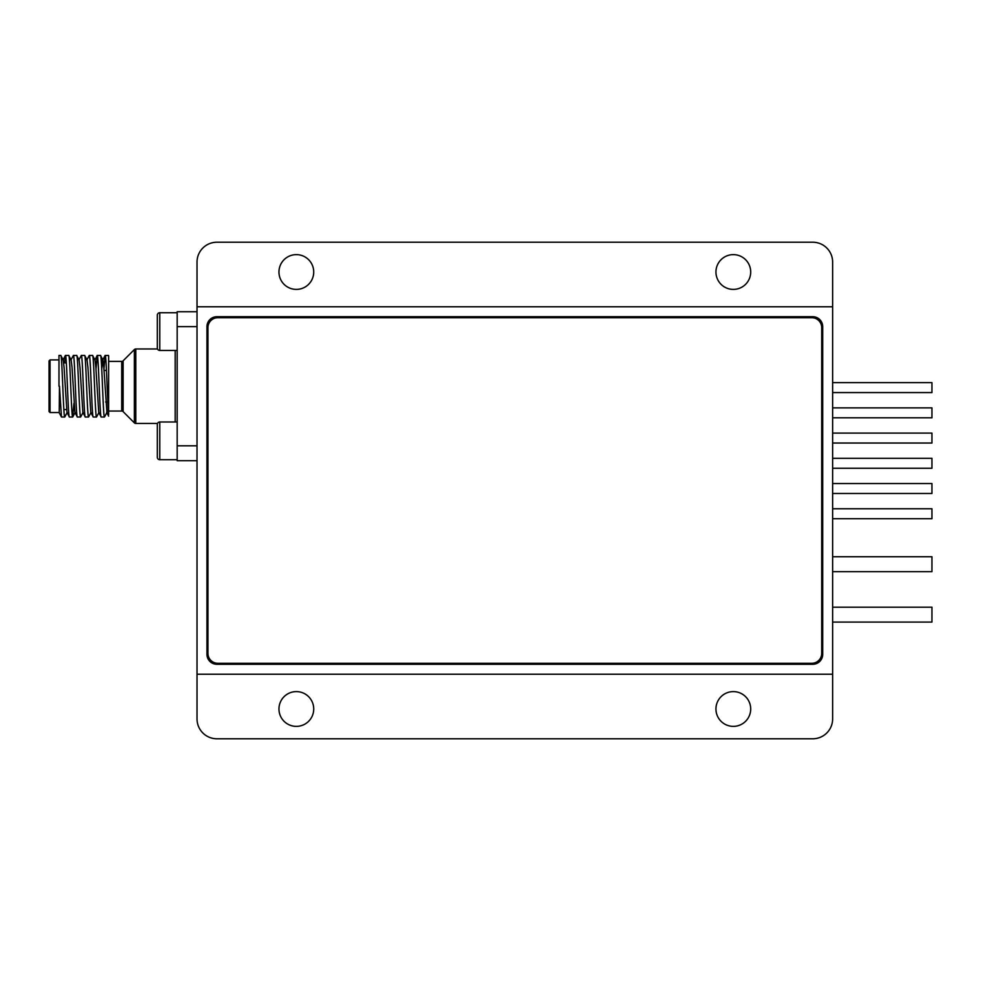 <?xml version="1.0" encoding="UTF-8"?>
<svg xmlns="http://www.w3.org/2000/svg" width="981" height="981" viewBox="0 0 981 981"><rect width="100%" height="100%" fill="white"/><g stroke="black" fill="none" stroke-linecap="round" stroke-linejoin="round"><path stroke-width="1.47" d="M821.71 571.641L822.703 571.641M832.636 571.641L931.95 571.641L931.95 556.742L832.636 556.742M821.71 556.742L822.703 556.742M821.71 518.704L822.703 518.704M832.636 518.704L931.95 518.704L931.95 508.771L832.636 508.771M821.71 508.771L822.703 508.771M821.71 493.48L822.703 493.48M832.636 493.48L931.95 493.48L931.95 483.547L832.636 483.547M821.71 483.547L822.703 483.547M821.71 468.256L822.703 468.256M832.636 468.256L931.95 468.256L931.95 458.323L832.636 458.323M821.71 458.323L822.703 458.323M821.71 443.032L822.703 443.032M832.636 443.032L931.95 443.032L931.95 433.099L832.636 433.099M821.71 433.099L822.703 433.099M821.71 417.808L822.703 417.808M832.636 417.808L931.95 417.808L931.95 407.875L832.636 407.875M821.71 407.875L822.703 407.875M821.71 392.572L822.703 392.572M832.636 392.572L931.95 392.572L931.95 382.639L832.636 382.639M821.71 382.639L822.703 382.639M733.322 254.631A17.376 17.376 0 0 0 715.946 272.007A17.376 17.376 0 0 0 733.322 289.395A17.376 17.376 0 0 0 750.698 272.007A17.376 17.376 0 0 0 733.322 254.631M296.336 254.631A17.376 17.376 0 0 0 278.96 272.007A17.376 17.376 0 0 0 296.336 289.395A17.376 17.376 0 0 0 313.724 272.007A17.376 17.376 0 0 0 296.336 254.631M296.336 691.605A17.376 17.376 0 0 0 278.96 708.993A17.376 17.376 0 0 0 296.336 726.369A17.376 17.376 0 0 0 313.724 708.993A17.376 17.376 0 0 0 296.336 691.605M733.322 691.605A17.376 17.376 0 0 0 715.946 708.993A17.376 17.376 0 0 0 733.322 726.369A17.376 17.376 0 0 0 750.698 708.993A17.376 17.376 0 0 0 733.322 691.605M197.022 306.771L197.022 718.926A19.865 19.865 0 0 0 216.887 738.779L812.771 738.779A19.865 19.865 0 0 0 832.636 718.926L832.636 306.771L197.022 306.771L197.022 262.074A19.865 19.865 0 0 1 216.887 242.221L812.771 242.221A19.865 19.865 0 0 1 832.636 262.074L832.636 306.771M197.022 674.229L832.636 674.229M261.584 316.704L261.584 317.697M261.584 663.303L261.584 664.296M206.954 326.636A9.933 9.933 0 0 1 216.887 316.704L812.771 316.704A9.933 9.933 0 0 1 822.703 326.636L822.703 654.364A9.933 9.933 0 0 1 812.771 664.296L216.887 664.296A9.933 9.933 0 0 1 206.954 654.364L206.954 326.636M821.71 622.089L822.703 622.089M832.636 622.089L931.95 622.089L931.95 607.19L832.636 607.19M821.71 607.19L822.703 607.19M157.512 348.978L135.783 348.978A1.987 1.987 0 0 0 134.372 349.555L123.128 360.812L123.128 411.628L134.372 422.885L134.372 349.555M157.512 423.461L135.783 423.461A1.987 1.987 0 0 1 134.372 422.885M108.633 411.051L121.718 411.051A1.987 1.987 0 0 1 123.128 411.628M121.718 411.051L121.718 361.388A1.987 1.987 0 0 0 123.128 360.812M121.718 361.388L108.633 361.388M59.24 412.437L59.473 386.22L61.46 417.011L64.758 417.011C63.434 418.912 62.11 353.528 60.785 355.429L63.213 360.015L64.096 367.605L66.966 412.437L69.406 417.011L72.704 417.011C71.38 418.912 70.056 353.528 68.731 355.429L71.159 360.015L72.042 367.605L74.912 412.437L77.352 417.011L80.65 417.011C79.326 418.912 78.002 353.528 76.677 355.429L79.105 360.015L79.988 367.605L82.858 412.437L85.298 417.011L88.584 417.011C87.272 418.912 85.936 353.528 84.624 355.429L87.051 360.015L87.934 367.605L90.804 412.437L93.244 417.011L96.53 417.011C95.206 418.912 93.882 353.528 92.557 355.429L94.998 360.015L95.88 367.605L98.75 412.437L101.19 417.011L104.477 417.011C103.152 418.912 101.828 353.528 100.503 355.429L102.944 360.015L103.827 367.605L106.917 412.437L104.477 417.011M58.983 412.327L61.46 417.011M58.983 386.22L58.983 355.429L60.785 355.429M64.538 362.884L65.433 355.429C66.757 353.528 68.081 418.912 69.406 417.011M65.433 355.429L68.731 355.429M70.939 360.015L73.379 355.429C74.703 353.528 76.028 418.912 77.352 417.011M73.379 355.429L76.677 355.429M78.885 360.015L81.325 355.429C82.649 353.528 83.974 418.912 85.298 417.011M81.325 355.429L84.624 355.429M86.831 360.015L89.271 355.429C90.595 353.528 91.92 418.912 93.244 417.011M89.271 355.429L92.557 355.429M95.979 369.138L97.217 355.429C98.541 353.528 99.866 418.912 101.19 417.011M97.217 355.429L100.503 355.429M67.186 412.437L64.758 417.011M73.943 403.314L72.704 417.011M83.078 412.437L80.65 417.011M91.025 412.437L88.584 417.011M98.971 412.437L96.53 417.011M103.925 369.138L105.065 355.527L108.45 355.429M58.983 359.904L50.043 359.904L50.043 412.535L58.983 412.535M50.043 412.535L49.05 411.542L49.05 360.898L50.043 359.904M66.475 409.555L63.851 409.555M66.34 362.884L63.716 362.884M107.836 401.989L105.641 401.989M106.463 370.45L103.998 370.45M197.022 460.702L177.169 460.702L177.169 311.737L197.022 311.737L177.169 311.737M97.119 355.527L94.998 360.015M101.742 369.138L102.723 360.015L105.065 355.527M105.163 355.429C106.316 353.552 107.481 404.013 108.633 414.681L108.633 355.784M821.71 327.629A9.933 9.933 0 0 0 811.778 317.697L217.88 317.697A9.933 9.933 0 0 0 207.947 327.629L207.947 653.371A9.933 9.933 0 0 0 217.88 663.303L811.778 663.303A9.933 9.933 0 0 0 821.71 653.371L821.71 327.629M157.303 347.985L157.303 315.208A2.477 2.477 0 0 1 159.78 312.731L159.78 350.462A2.477 2.477 0 0 1 157.303 347.985L157.303 340.199M177.169 312.731L159.78 312.731M177.169 350.462L159.78 350.462M157.303 457.232L157.303 424.454A2.477 2.477 0 0 1 159.78 421.977L159.78 459.709A2.477 2.477 0 0 1 157.303 457.232L157.303 449.445L157.303 457.232M177.169 421.977L159.78 421.977M177.169 459.709L159.78 459.709M157.303 436.545L157.303 449.445M157.303 424.454L157.303 432.241L157.303 424.454M157.303 322.994L157.303 315.208M175.182 421.977L175.182 350.462M135.783 348.978L135.783 423.461M197.022 326.636L177.169 326.636M177.169 445.803L197.022 445.803M63.005 360.015L65.347 355.527M106.696 412.437L108.633 416.152M75.132 412.437L72.79 416.913"/></g></svg>
